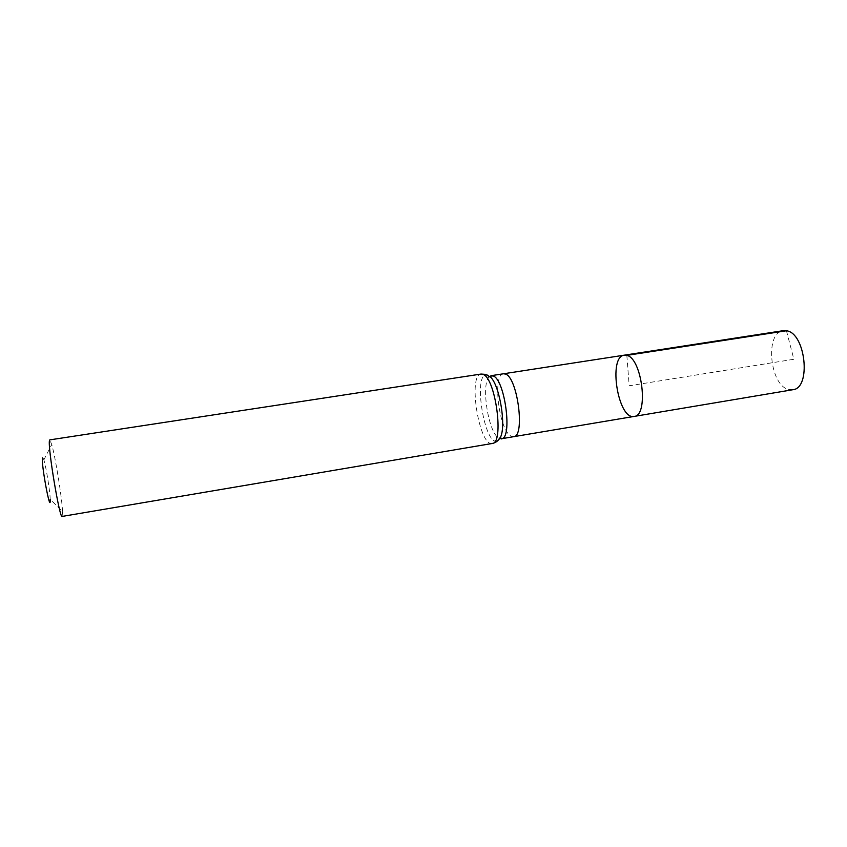 <?xml version="1.0" encoding="UTF-8"?>
<svg xmlns="http://www.w3.org/2000/svg" width="847" height="847" viewBox="0 0 847 847"><rect width="100%" height="100%" fill="white"/><g stroke="black" fill="none" stroke-linecap="round" stroke-linejoin="round"><path stroke-width="0.64" stroke-dasharray="4.24 3.18" d="M634.149 416.417C618.088 420.25 607.818 356.566 624.281 355.168M62.127 516.426L62.519 511.472L50.206 499.296C50.079 491.535 46.172 467.29 43.864 459.889C43.123 457.444 42.646 456.777 42.435 457.867M62.519 511.472C62.022 497.994 55.479 457.412 51.731 444.463L49.793 439.879M792.75 389.736L788.631 389.482C769.69 385.459 764.682 332.32 783.231 330.679M786.45 330.764L793.861 359.266L629.194 385.798L626.833 355.369M503.52 373.771L503.531 373.771C492.107 374.258 498.999 430.456 511.069 436.099L513.663 436.681M489.64 376.428C480.567 382.516 488.158 432.944 498.904 438.153L501.424 438.746M491.26 375.655L489.799 376.301M492.213 443.479C479.275 446.92 467.671 374.85 481.032 374.056M497.507 440.906C484.611 447.322 472.605 372.786 486.866 374.829M43.864 459.889L51.731 444.463"/><path stroke-width="1.27" d="M626.833 355.369C642.164 358.26 648.993 415.941 634.149 416.417C618.088 420.25 607.818 356.566 624.281 355.168L626.833 355.369C642.164 358.26 648.993 415.941 634.149 416.417L792.75 389.736C811.511 388.519 805.677 332.86 786.45 330.764L783.231 330.679L624.281 355.168L626.833 355.369L786.45 330.764M42.435 457.867C41.111 464.389 50.852 516.045 50.206 499.296M492.213 443.479C504.325 443.764 495.76 378.27 483.086 374.395L481.032 374.056L49.793 439.879L49.454 440.662C47.676 447.322 59.766 519.465 62.127 516.426L492.213 443.479C495.749 442.801 498.544 440.641 500.609 436.999L497.507 440.906M634.149 416.417L513.663 436.681C525.288 436.798 517.665 377.593 505.532 374.078L503.52 373.771L624.281 355.168M501.424 438.746C512.721 438.926 505.013 379.551 493.208 375.973L490.678 375.983L491.038 377.571C499.889 386.857 506.104 425.395 500.609 436.999C500.852 438.799 501.128 439.381 501.424 438.746L513.663 436.681M486.866 374.829L491.038 377.571L485.627 374.385L481.032 374.056M503.531 373.771L491.26 375.655"/></g></svg>
